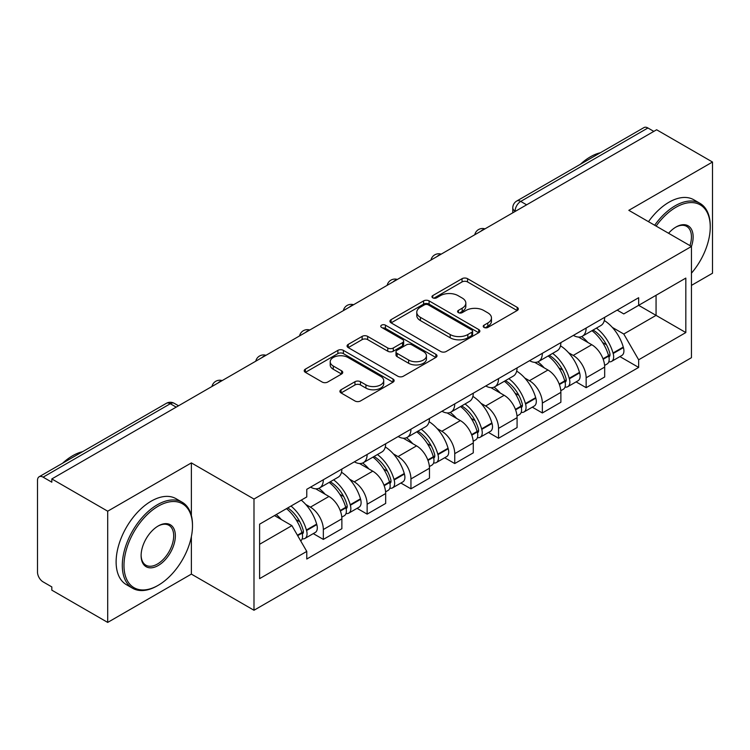<?xml version="1.0" encoding="UTF-8"?>
<svg xmlns="http://www.w3.org/2000/svg" width="750" height="750" viewBox="0 0 750 750"><rect width="100%" height="100%" fill="white"/><g stroke="black" fill="none" stroke-linecap="round" stroke-linejoin="round"><path stroke-width="1.12" d="M484.022 327.422A2.728 1.575 0 0 0 487.884 327.422L517.163 310.519A3.9 2.25 0 0 0 518.306 308.925A3.9 2.25 0 0 0 517.163 307.331L467.559 278.691A3.9 2.25 0 0 0 462.047 278.691L432.759 295.594A2.728 1.575 0 0 0 431.962 296.709A2.728 1.575 0 0 0 432.759 297.825A2.728 1.575 0 0 0 436.622 297.825L440.409 295.641A12.469 7.2 0 0 1 458.044 295.641L462.178 298.022A12.469 7.2 0 0 1 465.834 303.113A12.469 7.2 0 0 1 462.178 308.203L458.391 310.397A2.728 1.575 0 0 0 457.594 311.512A2.728 1.575 0 0 0 458.391 312.619A2.728 1.575 0 0 0 462.253 312.619L466.041 310.434A12.469 7.2 0 0 1 483.675 310.434L487.809 312.825A12.469 7.2 0 0 1 491.466 317.916A12.469 7.2 0 0 1 487.809 323.006L484.022 325.191A2.728 1.575 0 0 0 483.225 326.306A2.728 1.575 0 0 0 484.022 327.422L484.022 325.191M341.053 389.756A3.9 2.25 0 0 0 339.909 391.35A3.9 2.25 0 0 0 341.053 392.934L354.966 400.978A3.9 2.25 0 0 0 360.478 400.978L393 382.2A3.9 2.25 0 0 0 394.144 380.606A3.9 2.25 0 0 0 393 379.012L343.397 350.372A3.9 2.25 0 0 0 337.884 350.372L305.363 369.15A3.9 2.25 0 0 0 304.219 370.744A3.9 2.25 0 0 0 305.363 372.328L322.172 382.041A3.9 2.25 0 0 0 327.684 382.041L341.606 374.006A3.9 2.25 0 0 0 342.741 372.413A3.9 2.25 0 0 0 341.606 370.819L333.263 366.009A10.425 6.019 0 0 1 330.216 361.753A10.425 6.019 0 0 1 336.647 356.194A10.425 6.019 0 0 1 348.009 357.497L380.672 376.35A10.425 6.019 0 0 1 383.728 380.606A10.425 6.019 0 0 1 377.288 386.166A10.425 6.019 0 0 1 365.925 384.862L360.478 381.722A3.9 2.25 0 0 0 354.966 381.722L341.053 389.756L341.053 392.934M253.988 499.05L191.372 462.9L107.7 511.2L51.816 478.941L656.625 129.769L712.5 162.028L628.828 210.328L691.444 246.478L253.988 499.05L253.988 610.256L691.444 357.694L691.444 246.478A24.225 13.988 -60 0 0 675.994 227.025L675.994 227.025A24.225 13.988 -60 0 1 675.994 227.025A24.225 13.988 -60 0 0 668.569 233.278M440.681 351.488A3.9 2.25 0 0 0 446.194 351.488L478.716 332.709A3.9 2.25 0 0 0 479.859 331.125A3.9 2.25 0 0 0 478.716 329.531L429.103 300.891A3.9 2.25 0 0 0 423.6 300.891L391.078 319.659A3.9 2.25 0 0 0 389.934 321.253A3.9 2.25 0 0 0 391.078 322.847L440.681 351.488M382.659 328.012A2.728 1.575 0 0 1 385.425 328.397L385.425 325.153L435.863 354.272A3.9 2.25 0 0 1 437.006 355.866A3.9 2.25 0 0 1 435.863 357.459L403.341 376.228A3.9 2.25 0 0 1 397.828 376.228L348.216 347.587L348.216 344.409A3.9 2.25 0 0 0 347.072 345.994A3.9 2.25 0 0 0 348.216 347.587M348.216 344.409L362.137 336.375A3.9 2.25 0 0 1 367.65 336.375L387.769 347.991A3.9 2.25 0 0 0 393.281 347.991L402.516 342.656A3.9 2.25 0 0 0 403.65 341.062A3.9 2.25 0 0 0 402.516 339.478L381.562 327.384A2.728 1.575 0 0 1 380.766 326.269A2.728 1.575 0 0 1 382.453 324.816A2.728 1.575 0 0 1 385.425 325.153M107.7 511.2L107.7 622.416L51.816 590.156L51.816 586.912L43.116 581.887A7.941 4.584 -120 0 1 37.5 572.156L37.5 480.403A7.941 4.584 -120 0 1 39.141 476.766L166.341 403.331A7.941 4.584 60 0 1 170.306 403.725L43.116 477.159A7.941 4.584 -120 0 0 39.141 476.766M691.444 285.394L712.5 273.234L712.5 162.028M107.7 622.416L191.372 574.106L253.988 610.256M51.816 478.941L51.816 482.184L43.116 477.159M526.622 204.825L520.725 201.412A7.941 4.584 60 0 0 516.759 201.019L643.95 127.584A7.941 4.584 60 0 1 647.916 127.978L520.725 201.412A7.941 4.584 120 0 0 515.109 211.144L515.109 211.463M653.812 131.381L647.916 127.978M586.144 328.022A18.262 10.547 60 0 1 582.366 336.225L600.9 325.528A18.262 10.547 -120 0 0 604.678 317.325M568.556 352.725L573.234 355.416A18.262 10.547 60 0 1 586.144 377.794L604.678 367.087A18.262 10.547 -120 0 0 591.759 344.719L578.503 337.059M604.678 367.087L604.678 376.978L586.144 387.675L576.103 381.881M582.366 336.225A18.262 10.547 60 0 1 573.375 335.4M586.144 377.794L586.144 387.675M542.344 353.316A18.262 10.547 60 0 1 538.566 361.509L557.091 350.812A18.262 10.547 -120 0 0 560.878 342.609M532.294 407.166L542.344 412.969L560.878 402.272L560.878 392.381A18.262 10.547 -120 0 0 547.959 370.012L534.694 362.353M538.566 361.509A18.262 10.547 60 0 1 529.575 360.684M524.756 378.009L529.434 380.709A18.262 10.547 60 0 1 542.344 403.078L542.344 412.969M498.544 378.6A18.262 10.547 60 0 1 494.766 386.803L513.291 376.097A18.262 10.547 -120 0 0 517.078 367.903M488.494 432.459L498.544 438.253L517.078 427.556L517.078 417.666A18.262 10.547 -120 0 0 504.159 395.297L490.894 387.638M494.766 386.803A18.262 10.547 60 0 1 485.766 385.978M480.956 403.303L485.625 405.994A18.262 10.547 60 0 1 498.544 428.372L498.544 438.253M454.744 403.894A18.262 10.547 60 0 1 450.956 412.087L469.491 401.391A18.262 10.547 -120 0 0 473.269 393.188M444.694 457.744L454.744 463.547L473.278 452.85L473.278 442.959A18.262 10.547 -120 0 0 460.359 420.591L447.094 412.931M450.956 412.087A18.262 10.547 60 0 1 441.966 411.262M437.156 428.588L441.825 431.288A18.262 10.547 60 0 1 454.744 453.656L454.744 463.547M410.944 429.178A18.262 10.547 60 0 1 407.156 437.381L425.691 426.675A18.262 10.547 -120 0 0 429.469 418.481M400.894 483.038L410.944 488.831L429.469 478.134L429.469 468.244A18.262 10.547 -120 0 0 416.559 445.875L403.294 438.216M407.156 437.381A18.262 10.547 60 0 1 398.166 436.556M393.356 453.881L398.025 456.572A18.262 10.547 60 0 1 410.944 478.95L410.944 488.831M367.134 454.472A18.262 10.547 60 0 1 363.356 462.666L381.891 451.969A18.262 10.547 -120 0 0 385.669 443.766M357.084 508.322L367.134 514.125L385.669 503.428L385.669 493.538A18.262 10.547 -120 0 0 372.75 471.169L359.494 463.509M363.356 462.666A18.262 10.547 60 0 1 354.366 461.841M349.547 479.166L354.225 481.866A18.262 10.547 60 0 1 367.134 504.234L367.134 514.125M323.334 479.756A18.262 10.547 60 0 1 319.556 487.959L338.081 477.253A18.262 10.547 -120 0 0 341.869 469.059M313.284 533.606L323.334 539.409L341.869 528.713L341.869 518.822A18.262 10.547 -120 0 0 328.95 496.453L315.684 488.794M319.556 487.959A18.262 10.547 60 0 1 310.566 487.134M305.747 504.459L310.416 507.15A18.262 10.547 60 0 1 323.334 529.528L323.334 539.409M617.175 310.106L623.775 313.922L685.828 278.091L656.062 295.275L656.062 315.375L623.775 334.022L612.366 327.431M259.603 544.275L291.891 525.637L306.769 551.409L259.603 578.644L259.603 524.175L306.769 496.941L306.769 489.319L638.653 297.712L638.653 305.325L685.828 332.559L638.653 359.794L623.775 334.022M685.828 278.091L685.828 332.559M306.769 551.409L306.769 559.031L638.653 367.416L638.653 359.794M191.372 462.9L191.372 515.466M191.372 536.653L191.372 574.106M291.891 525.637L274.481 515.578M619.903 356.588L638.653 367.416M485.109 327.806L487.809 326.25A12.469 7.2 0 0 0 491.466 321.159L491.466 317.916M465.834 303.113L465.834 306.356A12.469 7.2 0 0 1 462.178 311.447L459.478 313.012M517.116 310.547L467.559 281.934A3.9 2.25 0 0 0 462.047 281.934L433.847 298.209M478.669 332.738L429.103 304.134A3.9 2.25 0 0 0 423.6 304.134L391.125 322.875M471.825 332.231A2.728 1.575 0 0 0 472.622 331.125A2.728 1.575 0 0 0 471.825 330.009L428.278 304.866A2.728 1.575 0 0 0 424.425 304.866L420.422 307.172A12.469 7.2 0 0 0 416.775 312.262A12.469 7.2 0 0 0 420.422 317.353L450.188 334.537A12.469 7.2 0 0 0 467.831 334.537L471.825 332.231L471.825 335.475A2.728 1.575 0 0 0 472.622 334.359L472.622 331.125M416.775 312.262L416.775 315.506A12.469 7.2 0 0 0 420.422 320.597L420.422 317.353M471.825 335.475L467.831 337.781A12.469 7.2 0 0 1 450.188 337.781L420.422 320.597M348.272 347.616L362.137 339.609L362.137 336.375M403.65 341.062L403.65 344.306A3.9 2.25 0 0 1 402.516 345.9L393.281 351.225A3.9 2.25 0 0 1 387.769 351.225L367.65 339.609A3.9 2.25 0 0 0 362.137 339.609M385.425 328.397L435.806 357.488M408.647 360.038A10.425 6.019 0 0 0 420.009 361.35A10.425 6.019 0 0 0 426.441 355.781A10.425 6.019 0 0 0 423.384 351.525L411.881 344.887A3.9 2.25 0 0 0 406.369 344.887L397.134 350.212A3.9 2.25 0 0 0 396 351.806A3.9 2.25 0 0 0 397.134 353.4L408.647 360.038L408.647 363.281A10.425 6.019 0 0 0 420.009 364.584A10.425 6.019 0 0 0 426.441 359.025L426.441 355.781M396 351.806L396 355.05A3.9 2.25 0 0 0 397.134 356.644L397.134 353.4M408.647 363.281L397.134 356.644M383.728 380.606L383.728 383.85A10.425 6.019 0 0 1 377.288 389.409A10.425 6.019 0 0 1 365.925 388.106L360.478 384.966A3.9 2.25 0 0 0 354.966 384.966L341.1 392.972M330.216 361.753L330.216 364.997A10.425 6.019 0 0 0 333.263 369.253L333.263 366.009M341.55 374.034L333.263 369.253M392.953 382.228L343.397 353.616A3.9 2.25 0 0 0 337.884 353.616L305.409 372.366M593.044 330.056A25.012 14.447 60 0 1 593.166 330.131A25.012 14.447 60 0 1 609.628 352.575L609.778 353.1A4.866 2.812 60 0 1 609.009 356.916A4.866 2.812 60 0 1 608.897 356.972M591.947 330.694A30.178 17.428 60 0 1 608.531 355.594L608.681 356.109A10.022 5.784 60 0 1 607.097 363.984L604.603 365.419M608.812 361.762A10.022 5.784 -120 0 0 611.587 361.388A10.022 5.784 -120 0 0 613.172 353.512L613.022 352.997A30.178 17.428 -120 0 0 596.438 328.097M604.303 320.531A30.178 17.428 60 0 1 623.269 347.081L623.419 347.597A10.022 5.784 60 0 1 621.834 355.472L611.587 361.388M581.653 336.572A30.178 17.428 60 0 1 587.953 342.525M602.625 342.562L606.478 344.784M549.244 355.35A25.012 14.447 60 0 1 549.366 355.416A25.012 14.447 60 0 1 565.828 377.869L565.978 378.384A4.866 2.812 60 0 1 565.209 382.209A4.866 2.812 60 0 1 565.097 382.266M548.147 355.978A30.178 17.428 60 0 1 564.731 380.878L564.881 381.394A10.022 5.784 60 0 1 563.297 389.269L560.803 390.712M565.012 387.056A10.022 5.784 -120 0 0 567.788 386.672A10.022 5.784 -120 0 0 569.372 378.806L569.222 378.281A30.178 17.428 -120 0 0 552.638 353.381M560.494 345.816A30.178 17.428 60 0 1 579.469 372.366L579.619 372.891A10.022 5.784 60 0 1 578.034 380.756L567.788 386.672M537.853 361.866A30.178 17.428 60 0 1 544.153 367.809M558.825 367.856L562.678 370.078M505.434 380.634A25.012 14.447 60 0 1 505.566 380.709A25.012 14.447 60 0 1 522.028 403.153L522.169 403.678A4.866 2.812 60 0 1 521.4 407.494A4.866 2.812 60 0 1 521.297 407.55M504.347 381.272A30.178 17.428 60 0 1 520.931 406.172L521.072 406.688A10.022 5.784 60 0 1 519.487 414.562L517.003 415.997M521.203 412.341A10.022 5.784 -120 0 0 523.987 411.966A10.022 5.784 -120 0 0 525.572 404.091L525.422 403.575A30.178 17.428 -120 0 0 508.837 378.675M516.694 371.109A30.178 17.428 60 0 1 535.669 397.659L535.819 398.175A10.022 5.784 60 0 1 534.234 406.05L523.987 411.966M494.053 387.15A30.178 17.428 60 0 1 500.353 393.103M515.025 393.141L518.869 395.363M461.634 405.928A25.012 14.447 60 0 1 461.766 405.994A25.012 14.447 60 0 1 478.219 428.447L478.369 428.962A4.866 2.812 60 0 1 477.6 432.787A4.866 2.812 60 0 1 477.488 432.844M460.538 406.556A30.178 17.428 60 0 1 477.122 431.456L477.272 431.972A10.022 5.784 60 0 1 475.688 439.847L473.194 441.291M477.403 437.634A10.022 5.784 -120 0 0 480.178 437.25A10.022 5.784 -120 0 0 481.762 429.384L481.622 428.859A30.178 17.428 -120 0 0 465.038 403.959M472.894 396.394A30.178 17.428 60 0 1 491.869 422.944L492.019 423.469A10.022 5.784 60 0 1 490.434 431.334L480.178 437.25M450.244 412.444A30.178 17.428 60 0 1 456.553 418.387M471.225 418.434L475.069 420.656M417.834 431.212A25.012 14.447 60 0 1 417.956 431.288A25.012 14.447 60 0 1 434.419 453.731L434.569 454.256A4.866 2.812 60 0 1 433.8 458.072A4.866 2.812 60 0 1 433.688 458.128M416.737 431.85A30.178 17.428 60 0 1 433.322 456.75L433.472 457.266A10.022 5.784 60 0 1 431.887 465.141L429.394 466.575M433.603 462.919A10.022 5.784 -120 0 0 436.378 462.544A10.022 5.784 -120 0 0 437.963 454.669L437.812 454.153A30.178 17.428 -120 0 0 421.228 429.253M429.094 421.688A30.178 17.428 60 0 1 448.069 448.238L448.209 448.753A10.022 5.784 60 0 1 446.625 456.628L436.378 462.544M406.444 437.728A30.178 17.428 60 0 1 412.753 443.681M427.425 443.719L431.269 445.941M374.034 456.506A25.012 14.447 60 0 1 374.156 456.572A25.012 14.447 60 0 1 390.619 479.025L390.769 479.541A4.866 2.812 60 0 1 390 483.366A4.866 2.812 60 0 1 389.887 483.422M372.938 457.134A30.178 17.428 60 0 1 389.522 482.034L389.672 482.55A10.022 5.784 60 0 1 388.087 490.425L385.594 491.869M389.803 488.212A10.022 5.784 -120 0 0 392.578 487.828A10.022 5.784 -120 0 0 394.163 479.962L394.012 479.438A30.178 17.428 -120 0 0 377.428 454.537M385.294 446.972A30.178 17.428 60 0 1 404.259 473.522L404.409 474.047A10.022 5.784 60 0 1 402.825 481.912L392.578 487.828M362.644 463.022A30.178 17.428 60 0 1 368.944 468.966M383.616 469.012L387.469 471.234M691.444 273.197A48.441 27.966 120 0 0 710.25 227.034A48.441 27.966 120 0 0 675.994 207.253A48.441 27.966 120 0 0 656.109 226.088M654.666 225.253A49.631 28.659 -60 0 1 675.159 205.791A49.631 28.659 -60 0 1 699.975 203.334A49.631 28.659 -60 0 1 710.25 226.059L710.25 227.034M689.953 245.625A23.034 13.294 120 0 0 686.672 226.378A23.034 13.294 120 0 0 675.572 227.278M580.331 164.316A49.631 28.659 -60 0 1 590.363 156.834A49.631 28.659 -60 0 1 600.394 152.737M648.488 221.681A49.631 28.659 -60 0 1 668.981 202.228A49.631 28.659 -60 0 1 693.797 199.772L699.975 203.334M158.241 506.175A48.441 27.966 120 0 0 123.984 565.509A48.441 27.966 120 0 0 158.241 585.291L157.397 585.778A49.631 28.659 -60 0 1 132.572 588.234A49.631 28.659 -60 0 1 124.969 548.456A49.631 28.659 -60 0 1 157.397 504.722A49.631 28.659 -60 0 1 182.213 502.266A49.631 28.659 -60 0 1 192.487 524.981L192.487 525.956A48.441 27.966 120 0 0 158.241 506.175M158.231 525.956L158.241 525.956A24.225 13.988 -60 0 1 175.359 535.847A24.225 13.988 -60 0 1 158.241 565.509A24.225 13.988 -60 0 1 141.113 555.619A24.225 13.988 -60 0 1 158.241 525.956L158.241 525.956M141.113 555.131A23.034 13.294 120 0 0 145.875 565.191A23.034 13.294 120 0 0 157.397 564.056A23.034 13.294 120 0 0 172.444 543.759A23.034 13.294 120 0 0 168.909 525.3A23.034 13.294 120 0 0 157.809 526.209M62.569 463.247A49.631 28.659 -60 0 1 72.6 455.766A49.631 28.659 -60 0 1 82.631 451.659M132.572 588.234L126.403 584.672A49.631 28.659 -60 0 1 118.791 544.894A49.631 28.659 -60 0 1 151.219 501.15A49.631 28.659 -60 0 1 176.034 498.694L182.213 502.266M157.397 585.778L158.241 585.291A48.441 27.966 120 0 0 192.487 525.956M330.225 481.791A25.012 14.447 60 0 1 330.356 481.866A25.012 14.447 60 0 1 346.819 504.309L346.959 504.834A4.866 2.812 60 0 1 346.191 508.65A4.866 2.812 60 0 1 346.088 508.706M329.137 482.419A30.178 17.428 60 0 1 345.722 507.328L345.872 507.844A10.022 5.784 60 0 1 344.288 515.719L341.794 517.153M346.003 513.497A10.022 5.784 -120 0 0 348.778 513.122A10.022 5.784 -120 0 0 350.363 505.247L350.212 504.731A30.178 17.428 -120 0 0 333.628 479.831M341.484 472.266A30.178 17.428 60 0 1 360.459 498.816L360.609 499.331A10.022 5.784 60 0 1 359.025 507.206L348.778 513.122M318.844 488.306A30.178 17.428 60 0 1 325.144 494.259M339.816 494.297L343.669 496.519M287.775 507.909A25.012 14.447 60 0 1 303.009 529.603L303.159 530.119A4.866 2.812 60 0 1 302.391 533.944A4.866 2.812 60 0 1 302.288 534M286.509 508.641A30.178 17.428 60 0 1 301.922 532.612L302.062 533.128A10.022 5.784 60 0 1 300.684 540.872M302.194 538.791A10.022 5.784 -120 0 0 304.978 538.406A10.022 5.784 -120 0 0 306.562 530.541L306.412 530.016A30.178 17.428 -120 0 0 291 506.044M301.247 500.128A30.178 17.428 60 0 1 316.659 524.1L316.809 524.616A10.022 5.784 60 0 1 315.225 532.491L304.978 538.406M276.253 514.556A30.178 17.428 60 0 1 281.344 519.544M296.016 519.591L299.859 521.803M515.391 211.303L515.109 211.144A7.941 4.584 0 0 1 512.784 207.9L512.784 212.812M367.134 504.234L385.669 493.538M410.944 478.95L429.469 468.244M454.744 453.656L473.278 442.959M498.544 428.372L517.078 417.666M542.344 403.078L560.878 392.381M323.334 529.528L341.869 518.822M310.416 507.15L328.95 496.453M354.225 481.866L372.75 471.169M398.025 456.572L416.559 445.875M441.825 431.288L460.359 420.591M485.625 405.994L504.159 395.297M529.434 380.709L547.959 370.012M573.234 355.416L591.759 344.719M484.294 229.256A7.941 4.584 120 0 0 480.788 231.281M440.494 254.55A7.941 4.584 120 0 0 436.988 256.575M396.684 279.834A7.941 4.584 120 0 0 393.178 281.859M352.884 305.128A7.941 4.584 120 0 0 349.378 307.153M309.084 330.413A7.941 4.584 120 0 0 305.578 332.438M265.284 355.706A7.941 4.584 120 0 0 261.778 357.731M221.484 380.991A7.941 4.584 120 0 0 217.978 383.016M176.203 407.128L170.306 403.725A7.941 4.584 120 0 1 174.281 403.331A7.941 7.941 0 0 0 166.341 403.331M487.809 326.25L487.809 323.006M458.391 312.619L458.391 310.397M462.178 311.447L462.178 308.203M432.759 297.825L432.759 295.594M462.047 281.934L462.047 278.691M467.559 281.934L467.559 278.691M517.163 310.519L517.163 307.331M391.078 322.847L391.078 319.659M423.6 304.134L423.6 300.891M429.103 304.134L429.103 300.891M478.716 332.709L478.716 329.531M450.188 337.781L450.188 334.537M467.831 337.781L467.831 334.537M367.65 339.609L367.65 336.375M387.769 351.225L387.769 347.991M393.281 351.225L393.281 347.991M402.516 345.9L402.516 342.656M435.863 357.459L435.863 354.272M354.966 384.966L354.966 381.722M360.478 384.966L360.478 381.722M365.925 388.106L365.925 384.862M341.606 374.006L341.606 370.819M305.363 372.328L305.363 369.15M337.884 353.616L337.884 350.372M343.397 353.616L343.397 350.372M393 382.2L393 379.012M603.188 359.278L608.681 356.109M613.172 353.512L623.419 347.597M613.022 352.997L623.269 347.081M608.522 355.556L610.012 354.694M603.009 358.781L608.531 355.594M559.387 384.562L564.881 381.394M569.372 378.806L579.619 372.891M569.222 378.281L579.469 372.366M564.722 380.841L566.213 379.978M559.2 384.066L564.731 380.878M515.588 409.856L521.072 406.688M525.572 404.091L535.819 398.175M525.422 403.575L535.669 397.659M520.922 406.134L522.413 405.272M515.4 409.359L520.931 406.172M471.788 435.141L477.272 431.972M481.762 429.384L492.019 423.469M481.622 428.859L491.869 422.944M477.113 431.419L478.612 430.556M471.6 434.644L477.122 431.456M427.978 460.434L433.472 457.266M437.963 454.669L448.209 448.753M437.812 454.153L448.069 448.238M433.312 456.713L434.803 455.85M427.8 459.938L433.322 456.75M384.178 485.719L389.672 482.55M394.163 479.962L404.409 474.047M394.012 479.438L404.259 473.522M384 485.222L391.003 481.134M340.378 511.013L345.872 507.844M350.363 505.247L360.609 499.331M350.212 504.731L360.459 498.816M345.712 507.281L347.203 506.428M340.191 510.516L345.722 507.328M297.675 535.659L302.062 533.128M306.562 530.541L316.809 524.616M306.412 530.016L316.659 524.1M297.422 535.209L303.403 531.712M484.969 228.872A7.941 7.941 0 0 0 474.778 234.75M441.169 254.156A7.941 7.941 0 0 0 430.978 260.044M397.359 279.45A7.941 7.941 0 0 0 387.169 285.328M353.559 304.734A7.941 7.941 0 0 0 343.369 310.622M309.759 330.028A7.941 7.941 0 0 0 299.569 335.906M265.959 355.312A7.941 7.941 0 0 0 255.769 361.2M222.159 380.606A7.941 7.941 0 0 0 211.969 386.484M178.528 405.787L174.281 403.331M516.759 201.019A7.941 7.941 0 0 0 512.784 207.9"/></g></svg>
